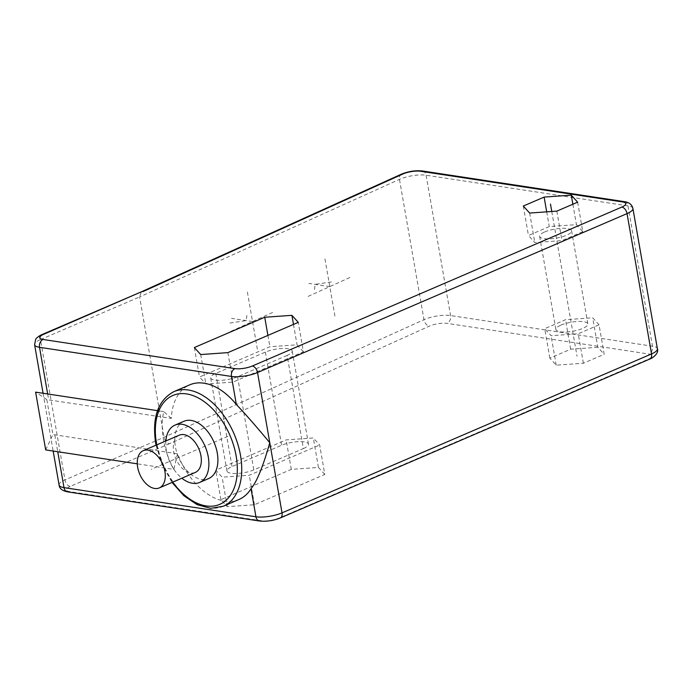<?xml version="1.0" encoding="UTF-8"?>
<svg xmlns="http://www.w3.org/2000/svg" width="692" height="692" viewBox="0 0 692 692"><rect width="100%" height="100%" fill="white"/><g stroke="black" fill="none" stroke-linecap="round" stroke-linejoin="round"><path stroke-width="0.52" stroke-dasharray="3.46 2.59" d="M577.647 202.176L582.785 231.656L576.436 224.64L549.266 226.569L528.454 235.522L534.804 242.546L561.973 240.608L582.785 231.656M572.872 204.235L576.436 224.64M556.835 211.129L561.973 240.608M529.665 213.058L534.804 242.546M523.308 206.043L528.454 235.522M546.697 211.847L549.266 226.569M544.725 231.932A16.219 4.576 170.1 0 1 561.644 228.325A16.219 4.576 170.1 0 1 571.601 230.799A16.219 4.576 170.1 0 1 566.514 235.245A16.219 4.576 170.1 0 1 549.595 238.852A16.219 4.576 170.1 0 1 539.639 236.379A16.219 4.576 170.1 0 1 544.725 231.932M560.987 325.093A16.219 4.576 170.1 0 1 577.907 321.477A16.219 4.576 170.1 0 1 587.863 323.96A16.219 4.576 170.1 0 1 582.776 328.397A16.219 4.576 170.1 0 1 565.848 332.013A16.219 4.576 170.1 0 1 555.901 329.539A16.219 4.576 170.1 0 1 560.987 325.093M599.047 324.816L592.689 317.792L565.52 319.721L544.708 328.674L551.066 335.698L578.235 333.769L599.047 324.816L604.194 354.295L597.836 347.272L592.689 317.792M324.808 474.47L318.45 467.446L291.289 469.375L220.904 499.65L227.261 506.674L254.431 504.745L324.808 474.47L319.661 444.991L313.312 437.967L286.142 439.896L215.757 470.171L222.115 477.195L249.284 475.257L319.661 444.991M597.836 347.272L570.666 349.2L549.855 358.153L556.212 365.177L583.382 363.248L604.194 354.295M318.45 467.446L313.312 437.967M291.289 469.375L286.142 439.896M220.904 499.65L215.757 470.171M227.261 506.674L222.115 477.195M254.431 504.745L249.284 475.257M303.39 448.572A16.219 4.576 -9.9 0 0 308.476 444.126A16.219 4.576 -9.9 0 0 298.52 441.652A16.219 4.576 -9.9 0 0 281.601 445.267L232.028 466.581A16.219 4.576 -9.9 0 0 226.95 471.027A16.219 4.576 -9.9 0 0 236.898 473.51A16.219 4.576 -9.9 0 0 253.826 469.894L303.39 448.572L287.128 355.411A16.219 4.576 -9.9 0 0 292.214 350.974A16.219 4.576 -9.9 0 0 282.267 348.491A16.219 4.576 -9.9 0 0 265.339 352.107L215.774 373.429A16.219 4.576 -9.9 0 0 210.688 377.867A16.219 4.576 -9.9 0 0 220.644 380.349A16.219 4.576 -9.9 0 0 237.564 376.733L287.128 355.411M303.407 351.83L297.05 344.806L269.88 346.735L199.504 377.01L205.853 384.034L233.022 382.105L303.407 351.83L298.261 322.351M293.486 324.401L297.05 344.806M227.876 352.626L233.022 382.105M200.706 354.555L205.853 384.034M194.357 347.531L199.504 377.01M267.908 335.404L269.88 346.735M583.382 363.248L578.235 333.769M556.212 365.177L551.066 335.698M549.855 358.153L544.708 328.674M570.666 349.2L565.52 319.721M632.912 208.482A18.719 5.285 -9.9 0 0 627.99 205.887L426.099 175.223A18.719 5.285 -9.9 0 0 399.483 179.358L139.602 296.937L164.09 437.266C164.973 440.882 166.746 443.044 169.402 443.754L429.369 326.14A12.482 3.521 170.1 0 1 447.11 323.38L649.001 354.045A12.482 3.521 170.1 0 1 648.369 359.191L278.867 518.135A12.482 3.521 170.1 0 1 261.472 520.739L69.546 491.588A12.482 3.521 170.1 0 1 70.177 486.433L169.402 443.754M70.177 486.433A6.237 3.858 66.7 0 1 64.962 479.902L40.465 339.582L139.602 296.937L141.367 291.825M239.008 499.468A62.392 38.553 -113.3 0 1 177.472 453.779L52.903 434.515L46.814 399.613L171.296 418.4A62.392 38.553 -113.3 0 1 189.703 384.847M171.296 418.4L163.77 411.593A62.392 38.553 -113.3 0 0 163.442 439.671A62.392 38.553 -113.3 0 0 173.856 469.375L137.275 463.822M177.472 453.779L173.856 469.375M184.003 421.255A31.192 19.272 -113.3 0 0 175.379 446.729A31.192 19.272 -113.3 0 0 208.655 478.57M165.855 440.951A31.192 19.272 -113.3 0 0 166.365 450.604A31.192 19.272 -113.3 0 0 181.875 478.207M179.306 435.164A20.276 12.525 -113.3 0 0 173.701 451.72A20.276 12.525 -113.3 0 0 195.334 472.411M163.77 411.593L157.491 410.641M45.698 449.912L52.903 434.515M46.814 399.613L35.612 392.13M227.876 436.341L198.587 448.944M551.766 211.493L577.024 356.224M196.329 449.912L151.271 469.297M334.928 316.08L324.643 257.113M308.104 296.41L351.467 276.783M329.781 286.6L308.831 283.417M314.488 289.515L315.12 284.369L332.515 281.765M247.39 292.067L257.683 351.026M230.851 331.356L274.214 311.737M252.537 321.546L231.578 318.363M246.88 315.44L246.248 320.595L228.853 323.199M265.339 352.107L281.601 445.267M215.774 373.429L232.028 466.581M237.564 376.733L253.826 469.894M59.088 485.031A18.719 5.285 170.1 0 1 64.962 479.902L164.09 437.266L423.971 319.687A18.719 5.285 170.1 0 1 450.587 315.552L652.478 346.208A18.719 5.285 170.1 0 1 657.4 348.811M42.195 334.487A6.237 3.858 -113.3 0 0 40.465 339.582A18.719 5.285 -9.9 0 0 34.6 344.702M624.418 201.657A6.237 4.576 -81.4 0 1 627.99 205.887L652.478 346.208A6.237 4.576 98.6 0 1 649.001 354.045M422.527 170.993A6.237 4.576 -81.4 0 1 426.099 175.223L450.587 315.552A6.237 4.576 98.6 0 1 447.11 323.38M401.273 174.237A6.237 4.031 -114.3 0 0 399.483 179.358L423.971 319.687A6.237 4.031 65.7 0 0 429.369 326.14M648.369 359.191A6.237 3.858 -113.3 0 0 649.805 359.027M278.867 518.135A6.237 3.858 -113.3 0 0 280.303 517.962M261.472 520.739A6.237 4.576 -81.4 0 1 259.509 521.007M69.546 491.588A6.237 4.576 -81.4 0 1 67.582 491.856M54.85 435.156L57.747 451.746M47.662 393.964L48.682 399.777M173.934 391.629A62.392 38.553 -113.3 0 0 156.677 442.577A62.392 38.553 -113.3 0 0 223.239 506.259M156.703 444.887A59.27 36.624 -113.3 0 0 172.732 482.134M571.601 230.799L587.863 323.96M308.476 444.126L292.214 350.974M226.95 471.027L210.688 377.867M43.077 393.264L53.163 451.046M156.02 445.181L162.075 464.643L172.048 482.428M539.639 236.379L555.901 329.539"/><path stroke-width="1.04" d="M577.647 202.176L571.289 195.153L544.12 197.09L523.308 206.043L529.665 213.058L556.835 211.129L577.647 202.176M298.261 322.351L291.903 315.327L264.733 317.256L194.357 347.531L200.706 354.555L227.876 352.626L298.261 322.351M571.289 195.153L572.872 204.235M544.12 197.09L546.697 211.847M291.903 315.327L293.486 324.401M264.733 317.256L267.908 335.404M141.341 291.834L43.631 334.322A12.482 3.521 -9.9 0 0 42.999 339.469L234.925 368.62A12.482 3.521 -9.9 0 0 252.312 366.016L621.823 207.081A12.482 3.521 -9.9 0 0 622.454 201.926L420.563 171.261A12.482 3.521 -9.9 0 0 402.822 174.021L142.855 291.643M43.631 334.322A6.237 3.858 -113.3 0 0 42.195 334.487C39.963 335.283 35.82 338.25 35.621 339.504L34.6 344.702A18.719 5.285 -9.9 0 0 39.522 347.306L231.448 376.448L236.344 404.509A62.392 38.553 -113.3 0 0 189.703 384.847L173.934 391.629C157.949 400.244 151.877 417.51 155.7 443.434L156.02 445.181M172.048 482.428L183.864 495.714L197.099 504.65L210.645 508.335L223.239 506.259L239.008 499.468A62.392 38.553 -113.3 0 0 251.04 488.716L255.936 516.777L64.01 487.626A18.719 5.285 170.1 0 1 59.088 485.031C59.348 488.474 62.176 490.749 67.582 491.856A6.237 4.576 -81.4 0 1 64.01 487.626L57.747 451.746M236.344 404.509C245.003 413.574 256.144 426.307 269.776 442.707C263.133 466.33 256.888 481.667 251.04 488.716M181.875 478.207A31.192 19.272 -113.3 0 0 199.642 482.445L208.655 478.57A31.192 19.272 -113.3 0 0 217.288 453.096A31.192 19.272 -113.3 0 0 184.003 421.255L174.99 425.13A31.192 19.272 -113.3 0 0 165.855 440.951M199.642 482.445A31.192 19.272 -113.3 0 0 208.275 456.971A31.192 19.272 -113.3 0 0 174.99 425.13M159.281 487.921L195.334 472.411A20.276 12.525 -113.3 0 0 200.94 455.855A20.276 12.525 -113.3 0 0 179.306 435.164L143.261 450.665A20.276 12.525 -113.3 0 0 137.647 467.23A20.276 12.525 -113.3 0 0 159.281 487.921A20.276 12.525 -113.3 0 0 164.886 471.364A20.276 12.525 -113.3 0 0 143.261 450.665M137.275 463.822L45.698 449.912L35.612 392.13L157.491 410.641M551.766 211.493L550.477 204.105M42.999 339.469A6.237 4.576 98.6 0 0 39.522 347.306L47.662 393.964M234.925 368.62A6.237 4.576 98.6 0 0 231.448 376.448A18.719 5.285 -9.9 0 0 257.536 372.547L627.038 213.612A18.719 5.285 -9.9 0 0 632.912 208.482C632.012 204.616 629.175 202.341 624.418 201.657L422.527 170.993C415.408 170.267 408.323 171.348 401.273 174.237L141.367 291.825L42.195 334.487M252.312 366.016A6.237 3.858 66.7 0 1 257.536 372.547L282.025 512.867A18.719 5.285 170.1 0 1 255.936 516.777A6.237 4.576 -81.4 0 0 259.509 521.007L67.582 491.856M621.823 207.081A6.237 3.858 66.7 0 1 627.038 213.612L651.535 353.932L282.025 512.867A6.237 3.858 -113.3 0 1 280.303 517.962C273.323 520.704 266.394 521.725 259.509 521.007M622.454 201.926A6.237 4.576 -81.4 0 1 624.418 201.657M420.563 171.261A6.237 4.576 -81.4 0 1 422.527 170.993M402.822 174.021A6.237 4.031 -114.3 0 0 401.273 174.237M632.912 208.482L657.4 348.811A18.719 5.285 170.1 0 1 651.535 353.932A6.237 3.858 -113.3 0 1 649.805 359.027L280.303 517.962M223.239 506.259A62.392 38.553 -113.3 0 0 240.487 455.31A62.392 38.553 -113.3 0 0 173.934 391.629M172.732 482.134A59.27 36.624 -113.3 0 0 219.442 504.485A59.27 36.624 -113.3 0 0 236.145 455.959A59.27 36.624 -113.3 0 0 186.555 393.904A59.27 36.624 -113.3 0 0 156.522 443.866A59.27 36.624 -113.3 0 0 156.703 444.887M657.4 348.811C659.303 353.517 651.613 358.75 649.805 359.027M34.6 344.702L43.077 393.264M53.163 451.046L59.088 485.031"/></g></svg>
